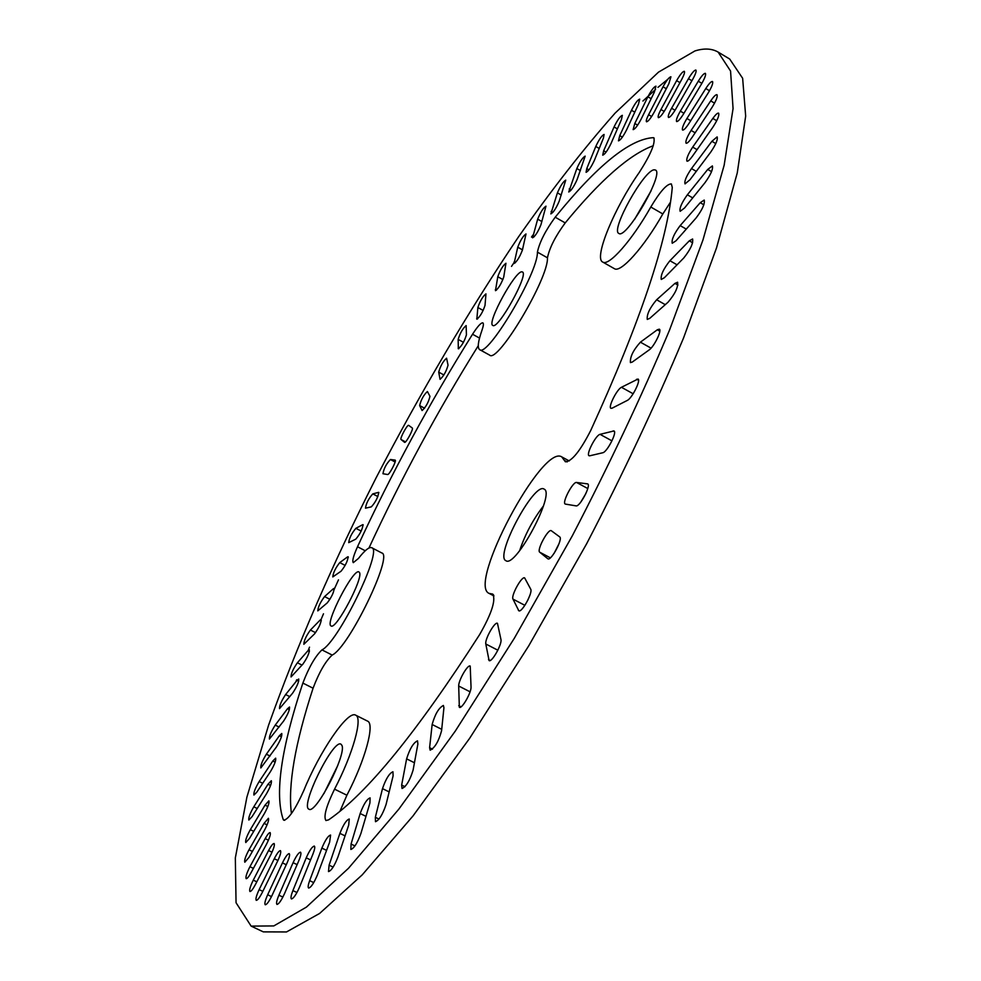 <?xml version="1.0" encoding="UTF-8"?>
<svg xmlns="http://www.w3.org/2000/svg" width="981" height="981" viewBox="0 0 981 981"><rect width="100%" height="100%" fill="white"/><g stroke="black" fill="none" stroke-linecap="round" stroke-linejoin="round"><path stroke-width="1.47" d="M544.21 489.176L544.05 489.078C534.044 481.879 494.363 556.411 505.914 560.703C515.454 568.391 555.442 493.701 544.21 489.176M543.425 505.988C532.99 519.574 525.043 534.498 519.599 550.746M341.854 745.278L340.959 744.187C333.295 738.619 299.879 806.284 308.941 809.19C315.686 814.819 347.053 753.874 341.854 745.278M337.771 765.499L323.975 793.531M359.34 572.34L358.948 571.972C353.528 567.705 324.466 623.953 331.075 625.939C336.005 630.391 364.159 577 359.34 572.34M522.076 271.872C515.65 269.812 486.368 323.423 492.805 325.422C497.931 330.229 529.176 273.895 522.432 271.982L522.076 271.872M654.302 169.823C644.223 169.541 610.28 230.461 618.827 233.404C625.988 239.977 664.652 173.159 655.431 170.032L654.302 169.823M651.09 190.817L634.572 219.388M539.709 552.193L547.913 558.827C551.089 561.255 563.217 538.692 559.697 536.901L551.297 530.709C548.232 528.416 536.448 550.28 539.709 552.193L550.378 557.846M559.109 543.511L554.191 553.223M512.989 599.109L518.802 610.771C521.733 613.076 533.063 592.463 530.696 589.14L524.663 577.919C521.843 575.749 510.807 595.749 512.989 599.109L524.884 605.338M529.887 595.271L527.68 600.458M485.803 643.99L489.09 660.593C491.775 662.739 502.272 644.076 500.948 639.489L497.465 623.315C494.853 621.28 484.626 639.428 485.803 643.99L497.845 650.207M458.691 686.013L459.341 707.338C461.818 709.312 471.444 692.574 471.039 686.982L470.206 666.074C467.802 664.186 458.385 680.507 458.691 686.013L470.058 691.813M432.143 724.493L429.604 747.694L430.156 750.195C434.89 747.78 438.691 741.305 441.573 730.771L443.927 707.755L443.4 705.449C438.765 707.841 435.024 714.193 432.143 724.493L441.72 729.337M406.612 758.853L401.658 785.058L402.038 788.491C406.22 786.578 409.899 780.471 413.087 770.146L417.881 744.015L417.501 740.839C413.406 742.727 409.776 748.736 406.612 758.853L414.436 762.764M382.504 788.626L375.343 817.283L375.478 821.698C379.132 820.226 382.664 814.512 386.048 804.555L393.099 775.885L392.952 771.765C389.347 773.236 385.864 778.853 382.504 788.626L389.15 791.912M360.174 813.519L351.063 844.04L350.855 849.46C354.043 848.357 357.391 843.071 360.873 833.605L369.923 802.998L370.107 797.884C366.943 799 363.632 804.212 360.174 813.519L365.974 816.364M339.892 833.36L329.089 865.168L328.5 871.582C331.271 870.785 334.411 865.953 337.905 857.087L348.696 825.107L349.248 819.012C346.489 819.834 343.362 824.616 339.892 833.36L345.067 835.886M321.866 848.111L309.653 880.644C308.12 884.899 307.776 887.364 308.635 888.05C311.026 887.498 313.957 883.108 317.403 874.905L329.641 842.139L330.597 835.064C328.206 835.64 325.287 839.981 321.866 848.111L326.563 850.392M306.231 857.835L292.902 890.589C291.038 895.346 290.548 898.13 291.418 898.927C293.491 898.571 296.188 894.635 299.524 887.118L312.927 854.095C314.717 849.497 315.183 846.824 314.337 846.076C312.252 846.456 309.555 850.368 306.231 857.835L310.56 859.92M293.086 862.679L278.898 895.199C276.716 900.423 276.066 903.489 276.949 904.408C278.727 904.212 281.204 900.705 284.38 893.912L298.653 861.097C300.775 856.021 301.4 853.053 300.529 852.195C298.739 852.403 296.262 855.91 293.086 862.679L297.12 864.629M282.442 862.888L267.666 894.758C265.177 900.374 264.367 903.722 265.238 904.764C266.758 904.69 269.015 901.613 271.995 895.53L286.893 863.354C289.321 857.86 290.106 854.61 289.236 853.617C287.691 853.703 285.422 856.805 282.442 862.888L286.256 864.727M274.288 858.731L259.143 889.608C256.372 895.567 255.416 899.148 256.262 900.35C257.562 900.362 259.597 897.676 262.356 892.293L277.635 861.11C280.345 855.248 281.289 851.753 280.443 850.613C279.119 850.613 277.059 853.323 274.288 858.731L277.93 860.484M268.561 850.539L253.27 880.141C250.241 886.37 249.125 890.159 249.934 891.521C251.05 891.594 252.877 889.277 255.391 884.568L270.83 854.684C273.822 848.528 274.913 844.8 274.104 843.501C272.951 843.439 271.112 845.781 268.561 850.539L272.019 852.207M265.177 838.632L249.934 866.726C246.66 873.164 245.409 877.149 246.17 878.682C247.126 878.792 248.745 876.818 251.026 872.747L266.415 844.396C269.652 838.007 270.891 834.083 270.118 832.599C269.137 832.501 267.494 834.512 265.177 838.632L268.438 840.214M264.036 823.39L249.002 849.779C245.52 856.364 244.122 860.509 244.821 862.225L249.1 857.222L264.281 830.6C267.752 824.052 269.125 819.944 268.414 818.277L264.036 823.39L267.077 824.862M265.017 805.143L250.327 829.681C246.66 836.352 245.14 840.643 245.777 842.544L249.517 838.387L264.33 813.654C267.997 806.983 269.505 802.728 268.855 800.864L265.017 805.143L267.838 806.505M267.985 784.236L253.772 806.823C249.947 813.531 248.303 817.933 248.855 820.042L252.092 816.621L266.415 793.899C270.253 787.179 271.884 782.789 271.32 780.717L267.985 784.236L270.572 785.499M272.804 760.998L259.168 781.55C255.207 788.233 253.466 792.734 253.92 795.064L256.703 792.317L270.425 771.655C274.41 764.947 276.151 760.447 275.673 758.154L272.804 760.998L275.158 762.151M279.352 735.738L266.366 754.217C262.307 760.827 260.456 765.413 260.823 767.951L276.213 747.264C280.321 740.606 282.172 736.02 281.78 733.481L279.352 735.738L281.461 736.78M287.47 708.748L275.232 725.118C271.087 731.618 269.15 736.253 269.407 739.049L283.644 721.023C287.838 714.462 289.8 709.803 289.518 707.019L287.47 708.748L289.358 709.692M297.059 680.311L285.618 694.548C281.412 700.888 279.377 705.584 279.524 708.625L292.596 693.199C296.863 686.798 298.911 682.065 298.739 679.024L297.059 680.311L298.702 681.145M347.544 556.901L339.757 562.604C335.514 567.974 333.197 572.745 332.792 576.926L341.057 571.212C345.386 565.804 347.728 560.973 348.12 556.73L348.316 557.306M333.319 588.759L324.576 596.583C320.309 602.248 318.052 607.018 317.795 610.881L327.274 602.861C331.615 597.135 333.896 592.316 334.141 588.404L333.319 588.759L334.313 589.274M320.1 620.09L310.413 630.047C306.146 635.97 303.963 640.716 303.84 644.296L314.533 633.885C318.862 627.889 321.081 623.094 321.167 619.489L320.1 620.09L321.302 620.703M307.973 650.685L297.39 662.776C293.135 668.932 291.026 673.653 291.05 676.951L302.933 664.076C307.237 657.859 309.371 653.088 309.334 649.765L307.973 650.685L309.395 651.409M641.145 119.13L654.339 92.177L655.97 86.181C654.119 86.61 651.421 90.142 647.889 96.776L634.793 123.496L633.125 129.627C634.952 129.234 637.613 125.74 641.145 119.13M626.626 129.786L638.447 104.256L639.698 99.142C637.724 99.743 634.989 103.459 631.494 110.264L619.747 135.611L618.459 140.859C620.409 140.295 623.131 136.604 626.626 129.786M610.979 143.618L621.414 119.645L622.334 115.341C620.225 116.126 617.466 119.989 614.057 126.941L603.671 150.743L602.714 155.182C604.799 154.446 607.558 150.584 610.979 143.618M594.412 160.295L603.45 138.027L604.088 134.446C601.856 135.427 599.084 139.437 595.774 146.463L586.748 168.622L586.074 172.325C588.306 171.381 591.077 167.371 594.412 160.295M577.11 179.56L585.167 156.138C582.8 157.34 580.029 161.46 576.828 168.524L568.735 191.994C571.101 190.829 573.897 186.684 577.11 179.56M559.231 201.117L565.743 180.136C563.229 181.559 560.458 185.789 557.416 192.84L550.856 213.907C553.382 212.509 556.166 208.254 559.231 201.117M540.948 224.723L545.976 206.157C543.315 207.813 540.543 212.154 537.674 219.155L532.597 237.819C535.27 236.176 538.054 231.81 540.948 224.723M522.407 250.118L526 233.944C523.192 235.857 520.433 240.271 517.747 247.187L514.081 263.497C516.926 261.584 519.697 257.132 522.407 250.118M503.719 277.083L505.951 263.264C502.983 265.434 500.261 269.922 497.784 276.716L495.466 290.683C498.471 288.5 501.23 283.963 503.719 277.083M485.019 305.385L485.963 293.871C482.824 296.336 480.126 300.885 477.87 307.519L476.84 319.193C480.028 316.704 482.762 312.105 485.019 305.385M466.429 334.815L466.134 325.582C462.824 328.353 460.15 332.951 458.152 339.389L458.335 348.795C461.72 345.999 464.418 341.339 466.429 334.815M448.035 365.19L446.588 358.188C443.081 361.278 440.444 365.925 438.703 372.13L440.064 379.316C443.645 376.177 446.294 371.468 448.035 365.19M654.327 111.92L668.858 83.753L670.93 76.788C669.189 77.058 666.553 80.393 663.021 86.782L648.6 114.703C646.589 118.726 645.89 121.092 646.504 121.791C648.196 121.558 650.808 118.272 654.327 111.92M362.639 524.712L355.87 528.318C351.664 533.345 349.273 538.115 348.721 542.628L355.784 539.145C360.064 534.081 362.48 529.25 363.031 524.663L363.203 525.007M378.531 492.376L372.792 493.884C368.648 498.544 366.207 503.302 365.472 508.17L371.333 506.858C375.551 502.174 378.016 497.342 378.752 492.388L378.887 492.572M395.11 460.089L390.438 459.513C386.367 463.768 383.865 468.513 382.958 473.737L387.605 474.522C389.15 475.184 396.864 460.518 395.196 460.114L395.257 460.163M412.278 427.998L408.672 425.349C407.409 424.221 399.561 438.777 401.045 439.5L404.564 442.345C405.864 443.51 413.859 428.66 412.278 427.998M429.96 396.312L427.397 391.505C423.694 394.938 421.107 399.623 419.635 405.558L422.1 410.561C425.889 407.066 428.513 402.32 429.96 396.312M675.97 240.811L696.105 217.954C702.335 209.664 705.045 203.692 704.211 200.063L700.238 202.699L680.176 225.605C674.082 233.772 671.433 239.658 672.23 243.263L675.97 240.811M612.156 408.157L627.227 400.456C631.911 398.494 641.182 380.052 637.993 379.034L621.451 387.287C616.877 389.322 607.877 407.299 610.93 408.304L612.156 408.157M690.011 179.719L710.575 152.325C715.823 144.624 718.006 139.474 717.123 136.899L711.899 141.289L691.495 168.573C686.332 176.2 684.174 181.301 685.032 183.888L690.011 179.719M632.255 362.075L649.103 349.959C654.057 346.771 662.236 330.094 659.318 329.175L657.344 329.763L640.409 342.173C633.272 350.119 629.949 356.925 630.427 362.602L632.255 362.075M684.53 208.021L705.045 182.625C710.796 174.557 713.236 169.002 712.365 165.924L707.742 169.419L687.362 194.79C681.709 202.736 679.306 208.254 680.152 211.307L684.53 208.021M565.473 504.111L576.08 505.877C579.771 507.128 591.371 485.129 587.68 483.891L576.546 482.468C572.916 481.45 561.708 502.812 565.228 504.026L565.473 504.111M585.865 493.59L580.801 502.088M649.729 318.371L668.036 302.209C675.075 293.883 678.263 287.225 677.601 282.221L674.965 283.386L656.632 299.769C649.765 307.96 646.651 314.509 647.276 319.414L649.729 318.371M692.512 156.114L712.831 127.272C717.552 120.001 719.478 115.292 718.607 113.146C717.528 112.827 715.603 114.593 712.831 118.431L692.696 147.101C688.024 154.311 686.111 159.008 686.97 161.166C688 161.497 689.851 159.805 692.512 156.114M589.765 455.797L602.739 452.756C607.006 452.29 617.429 432.057 613.971 430.941L600.053 434.338C595.872 434.963 585.78 454.632 589.066 455.736L589.765 455.797M664.345 277.746L683.757 257.991C690.428 249.603 693.371 243.263 692.598 238.984L689.3 240.836L669.925 260.725C663.414 268.99 660.52 275.232 661.255 279.45L664.345 277.746M478.274 345.717C437.833 410.561 401.388 477.992 368.942 548.036M472.548 334.239C429.96 402.198 391.615 473.038 357.513 546.748C353.405 555.92 351.995 561.23 353.307 562.653L358.433 558.447C364.809 550.316 369.224 546.736 371.701 547.717C383.313 549.434 338.31 642.248 321.964 649.888C315.306 656.179 308.929 667.239 302.859 683.083C281.093 748.589 274.557 794.083 283.251 819.589L283.84 820.251C288.733 819.098 295.342 809.288 303.681 790.796C319.512 751.618 347.814 709.999 355.637 715.149C363.044 717.54 353.037 753.825 334.558 789.153C326.232 806.235 323.362 816.695 325.937 820.533L328.61 819.858C366.833 793.678 417.183 731.9 479.66 634.535C491.64 613.579 496.006 600.102 492.756 594.094L489.09 593.395C467.263 584.664 542.37 443.62 561.77 456.901L565.399 461.806C571.727 461.511 580.176 451.052 590.746 430.438C640.372 321.805 667.546 240.811 672.279 187.445L671.372 183.938C666.994 183.729 660.139 191.418 650.795 207.016C631.776 240.713 608.723 266.636 602.702 262.037C593.505 258.224 614.376 207.764 639.293 172.398C650.697 154.557 655.529 143.03 653.787 137.806L653.285 137.659C629.728 139.032 597.037 165.544 555.209 217.206C545.461 230.56 539.525 242.197 537.416 252.129C538.262 272.608 487.312 358.224 479.635 349.628C477.269 347.936 478.041 341.498 481.941 330.352C483.461 325.974 483.78 323.485 482.885 322.872C481.082 322.528 477.637 326.317 472.548 334.239L479.525 338.089M653.272 145.74C629.728 154.324 600.372 180.05 565.215 222.908C555.418 236.2 549.495 247.837 547.459 257.807C548.587 278.42 497.575 363.865 489.617 355.11L479.635 349.628M670.55 202.037L662.825 213.956C643.806 247.592 620.556 273.356 614.339 268.647L602.702 262.037M355.637 715.149L367.495 721.096C375.098 723.586 365.337 759.932 346.894 795.223L339.929 811.348M371.701 547.717L381.744 552.953C393.663 554.829 348.819 647.583 332.179 655.063C325.447 661.317 319.083 672.365 313.074 688.208C295.023 743.61 287.801 785.401 291.431 813.605M692.157 137.291L711.948 107.53C716.155 100.761 717.834 96.481 716.988 94.691C715.811 94.434 713.714 96.494 710.71 100.884L691.115 130.424C686.933 137.156 685.265 141.436 686.099 143.251C687.227 143.52 689.251 141.534 692.157 137.291M689.103 123.25L708.147 93.036C711.863 86.819 713.31 82.968 712.5 81.484C711.213 81.288 708.969 83.643 705.78 88.535L686.921 118.493C683.23 124.71 681.783 128.572 682.58 130.081C683.818 130.289 685.989 128.008 689.103 123.25M683.573 113.882L701.685 83.655C704.91 78.002 706.148 74.568 705.376 73.342C703.978 73.232 701.611 75.856 698.276 81.215L680.348 111.16C677.111 116.837 675.872 120.295 676.632 121.546C677.981 121.681 680.299 119.118 683.573 113.882M675.774 109.026L692.794 79.167C695.578 74.09 696.608 71.049 695.897 70.043C694.389 70.043 691.912 72.925 688.466 78.676L671.605 108.253C668.809 113.367 667.767 116.445 668.49 117.475C669.949 117.512 672.377 114.691 675.774 109.026M665.94 108.45L681.77 79.302C684.137 74.789 684.983 72.116 684.321 71.294C682.702 71.417 680.14 74.544 676.62 80.65L660.949 109.529C658.558 114.09 657.699 116.8 658.361 117.646C659.943 117.561 662.469 114.495 665.94 108.45M718.129 52.091L729.692 59.032L742.642 78.284L745.67 116.089L737.258 172.938L716.535 247.862L683.512 338.04C655.737 404.368 623.462 472.903 586.699 543.646L528.771 645.792L469.58 738.411L412.976 815.984L362.222 874.856L319.622 913.446L286.513 931.95L263.325 931.876L251.124 926.113L236.053 902.741L235.33 857.958L246.881 797.21L268.561 725.241C296.581 646.54 332.461 564.001 376.201 477.649C420.935 391.64 468.378 311.357 518.544 236.813C551.69 189.652 583.891 148.401 615.148 113.073L658.496 72.14L694.94 50.938C704.125 48.081 711.85 48.474 718.129 52.091L730.563 71.049L733.065 108.597L724.15 165.237L702.948 240.026L669.52 330.143C641.525 396.483 609.103 465.08 572.254 535.933L514.314 638.288L455.245 731.164L398.911 809.043L348.525 868.234L306.391 907.131L273.797 925.929L251.124 926.113M295.906 681.746L296.667 679.772M308.071 650.734L309.518 647.166M320.677 620.384L323.497 613.787M334.251 589.238L338.482 579.857M511.518 266.378L514.326 262.172M531.494 237.059L532.953 234.974M642.911 101.043L655.541 89.455M657.957 87.358L667.779 79.302M518.397 610.329L519.403 610.856M488.513 659.6L490.218 660.483M458.728 705.658L461.07 706.835M429.604 747.694L432.486 749.141M401.658 785.058L404.981 786.713M375.343 817.283L379.009 819.086M351.063 844.04L354.95 845.941M329.089 865.168L333.123 867.118M309.653 880.644L313.736 882.606M292.902 890.589L296.961 892.526M278.898 895.199L282.871 897.088M267.666 894.758L271.492 896.585M259.143 889.608L262.81 891.361M253.27 880.141L256.814 881.821M249.934 866.726L253.392 868.381M249.002 849.779L252.411 851.422M250.327 829.681L253.736 831.336M253.772 806.823L257.218 808.503M259.168 781.55L262.7 783.279M266.366 754.217L270.045 756.02M275.232 725.118L279.131 727.044M285.618 694.548L289.824 696.645M339.757 562.604L345.14 565.399M324.576 596.583L329.923 599.33M310.413 630.047L315.551 632.659M297.39 662.776L302.025 665.106M634.793 123.496L637.638 125.151M647.889 96.776L651.151 98.689M619.747 135.611L622.371 137.132M631.494 110.264L634.768 112.19M603.671 150.743L606.074 152.141M614.057 126.941L617.392 128.879M586.748 168.622L588.931 169.885M595.774 146.463L599.219 148.462M569.176 188.941L571.138 190.069M576.828 168.524L580.445 170.608M551.101 211.455L552.843 212.448M557.416 192.84L561.279 195.06M532.671 235.881L534.204 236.752M537.674 219.155L541.892 221.547M514.056 262.013L515.368 262.749M517.747 247.187L522.468 249.848M495.344 289.591L496.447 290.204M497.784 276.716L502.91 279.585M476.68 318.42L477.575 318.923M477.87 307.519L483.167 310.45M458.164 348.304L458.85 348.684M458.152 339.389L463.449 342.308M438.703 372.13L443.89 374.963M648.6 114.703L651.654 116.494M663.021 86.782L666.295 88.731M355.87 528.318L361.167 531.077M372.792 493.884L377.869 496.558M390.438 459.513L395.11 462.002M401.045 439.5L405.496 441.879M419.635 405.558L424.577 408.231M680.176 225.605L686.271 229.113M700.238 202.699L703.855 204.796M621.451 387.287L633.15 393.773M636.644 379.218L638.557 380.285M691.495 168.573L696.289 171.368M711.899 141.289L715.787 143.569M640.409 342.173L651.065 348.157M657.344 329.763L659.821 331.161M687.362 194.79L692.709 197.892M707.742 169.419L711.544 171.638M576.546 482.468L587.778 488.538M656.632 299.769L665.265 304.662M674.965 283.386L677.932 285.079M692.696 147.101L697.062 149.664M712.831 118.431L716.719 120.737M600.053 434.338L611.96 440.861M613.186 430.892L614.437 431.579M669.925 260.725L677.062 264.809M689.3 240.836L692.635 242.761M357.513 546.748L365.251 550.77M537.416 252.129L547.459 257.807M555.209 217.206L565.215 222.908M653.285 137.659L654.155 138.174M650.795 207.016L662.825 213.956M564.345 460.383L567.165 461.916M491.702 593.897L493.529 594.854M334.558 789.153L346.894 795.223M283.251 819.589L284.723 820.3M302.859 683.083L313.074 688.208M321.964 649.888L332.179 655.063M691.115 130.424L695.149 132.803M710.71 100.884L714.548 103.152M686.921 118.493L690.698 120.724M705.78 88.535L709.508 90.755M680.348 111.16L683.929 113.281M698.276 81.215L701.856 83.348M671.605 108.253L675.038 110.277M688.466 78.676L691.912 80.724M660.949 109.529L664.198 111.442M676.62 80.65L679.968 82.625M489.09 593.395L493.958 595.933M561.77 456.901L569.225 460.947"/></g></svg>
